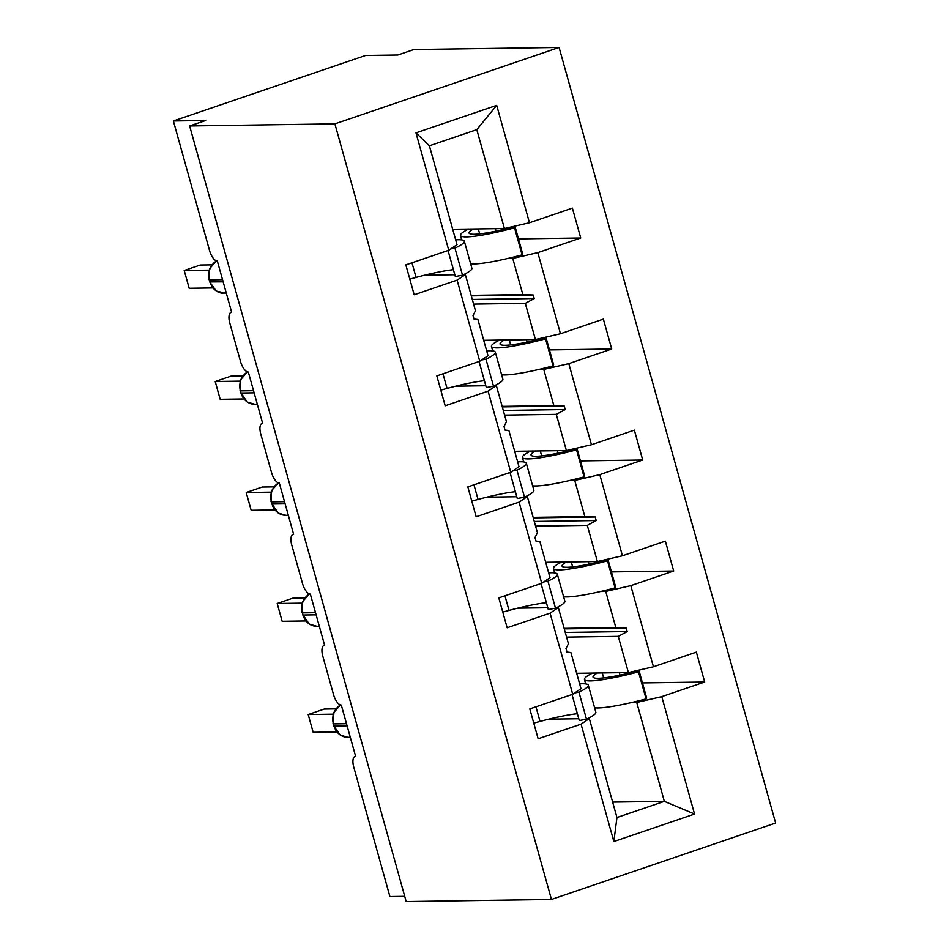 <?xml version="1.0" encoding="UTF-8"?>
<svg xmlns="http://www.w3.org/2000/svg" width="949" height="949" viewBox="0 0 949 949"><rect width="100%" height="100%" fill="white"/><g stroke="black" fill="none" stroke-linecap="round" stroke-linejoin="round"><path stroke-width="1.42" d="M559.091 47.45L413.823 49.55L397.809 55.006L365.531 55.469L173.37 120.974L205.648 120.511L189.634 125.968L406.184 901.55L551.44 899.45L775.63 823.032L559.091 47.45L334.89 123.868L551.44 899.45M404.725 896.342L389.909 896.556L353.752 767.053A11.163 4.65 71.2 0 1 354.997 756.424A11.163 4.65 71.2 0 1 355.614 756.317L341.308 705.083A11.163 4.65 -108.8 0 1 333.49 694.478L322.767 656.056A11.163 4.65 71.2 0 1 324 645.415A11.163 4.65 71.2 0 1 324.629 645.308L310.323 594.086A11.163 4.65 -108.8 0 1 302.494 583.481L291.77 545.058A11.163 4.65 71.2 0 1 293.016 534.417A11.163 4.65 71.2 0 1 293.632 534.311L279.326 483.077A11.163 4.65 -108.8 0 1 271.509 472.472L260.773 434.049A11.163 4.65 71.2 0 1 262.019 423.42A11.163 4.65 71.2 0 1 262.636 423.313L248.341 372.079A11.163 4.65 -108.8 0 1 240.512 361.474L229.788 323.051A11.163 4.65 71.2 0 1 231.022 312.411A11.163 4.65 71.2 0 1 231.651 312.304L217.345 261.082A11.163 4.65 -108.8 0 1 209.527 250.477L173.37 120.974M507.596 258.508L512.757 258.436L522.863 294.629L471.155 295.364M518.474 238.911L580.729 238.009L537.81 252.636L512.757 258.436M429.399 145.802L415.97 132.86L496.683 105.351L476.801 129.645L429.399 145.802L457.015 244.7L448.747 250.263L405.84 264.89L414.179 294.771L457.098 280.145L479.743 361.261L488.011 355.709L477.905 319.516L474.002 319.066L473.005 315.507L475.461 310.774L465.354 274.593L457.098 280.145M465.354 274.593L463.705 274.617M454.82 274.747L424.772 275.174M538.593 369.505L543.753 369.434L553.86 405.626L502.151 406.374M549.459 349.908L611.714 349.007L568.795 363.633L543.753 369.434M479.743 361.261L436.825 375.887L445.176 405.781L488.083 391.142L510.74 472.258L518.996 466.706L508.889 430.514L504.998 430.063L504.002 426.504L506.458 421.783L496.351 385.591L488.083 391.142M496.351 385.591L494.702 385.614M485.805 385.745L455.757 386.184M569.578 480.514L574.738 480.431L584.845 516.624L533.148 517.371M580.456 460.906L642.71 460.004L599.792 474.642L574.738 480.431M510.74 472.258L467.821 486.896L476.161 516.778L519.079 502.151L541.725 583.267L549.993 577.704L539.886 541.523L535.983 541.06L534.987 537.514L537.442 532.78L527.347 496.588L519.079 502.151M527.347 496.588L525.687 496.612M516.802 496.742L486.754 497.181M600.575 591.512L605.735 591.441L615.842 627.621L564.133 628.368M611.441 571.915L673.695 571.013L630.788 585.64L605.735 591.441M541.725 583.267L498.806 597.894L507.157 627.775L550.076 613.149L572.721 694.265L529.803 708.891L538.142 738.773L581.061 724.146L613.849 841.549L616.945 817.504L664.347 801.347L694.549 814.04L613.849 841.549M556.683 607.621L558.332 607.597L550.076 613.149M547.787 607.751L517.739 608.179M631.571 702.509L636.732 702.438L664.347 801.347L612.639 802.095M642.437 682.912L704.692 682.011L661.773 696.637L636.732 702.438M587.668 718.618L589.329 718.595L581.061 724.146M578.783 718.749L548.736 719.176M496.683 105.351L529.459 222.754L572.377 208.128L580.729 238.009M529.459 222.754L504.417 228.543L452.709 229.29M537.81 252.636L560.456 333.751L603.374 319.125L611.714 349.007M560.456 333.751L535.402 339.552L483.705 340.3M568.795 363.633L591.452 444.749L634.359 430.122L642.71 460.004M591.452 444.749L566.399 450.55L514.69 451.297M599.792 474.642L622.437 555.758L665.356 541.132L673.695 571.013M622.437 555.758L597.396 561.547L545.687 562.294M415.97 132.86L448.747 250.263M630.788 585.64L653.434 666.756L696.352 652.129L704.692 682.011M661.773 696.637L694.549 814.04M473.598 304.107L525.307 303.36L535.402 339.552M525.307 303.36L534.216 298.544L533.219 294.985L522.863 294.629M504.595 415.104L556.292 414.357L566.399 450.55M556.292 414.357L565.201 409.541L564.216 405.982L553.86 405.626M535.58 526.114L587.289 525.366L597.396 561.547M587.289 525.366L596.197 520.538L595.201 516.98L584.845 516.624M566.577 637.111L618.274 636.364L628.38 672.556L576.684 673.304M558.332 607.597L568.439 643.778L565.984 648.511L566.98 652.07L570.883 652.521L580.978 688.713L572.721 694.265M618.274 636.364L627.194 631.548L626.198 627.989L615.842 627.621M653.434 666.756L628.38 672.556M589.329 718.595L616.945 817.504M476.801 129.645L504.417 228.543M334.89 123.868L189.634 125.968M564.275 628.879L626.198 627.989M565.272 632.437L627.194 631.548M533.291 517.881L595.201 516.98M534.275 521.44L596.197 520.538M502.294 406.884L564.216 405.982M503.29 410.431L565.201 409.541M471.297 295.874L533.219 294.985M472.294 299.433L534.216 298.544M594.608 707.776A59.55 7.26 -15.6 0 0 646.055 698.891L646.542 697.622L638.997 670.587L638.511 671.845L646.055 698.891M592.591 673.066A59.55 7.26 -15.6 0 0 584.418 679.448A59.55 7.26 -15.6 0 0 638.511 671.845M597.348 673.007A50.617 6.169 -15.6 0 0 593.018 677.052A50.617 6.169 -15.6 0 0 638.997 670.587M340.43 704.941L333.597 712.818M332.684 714.158L308.188 714.514L324.202 709.057L335.851 708.879M332.933 714.882L333.206 713.945M308.188 714.514L313.158 732.296L336.753 731.952M333.953 712.201L333.04 723.79L334.012 726.021A16.003 14.425 89.2 0 0 348.01 737.326L350.311 737.29M533.765 723.091A83.358 10.154 -15.6 0 0 540.028 721.43A50.617 6.169 164.4 0 1 577.372 713.707M579.625 683.849A59.55 7.26 164.4 0 1 588.297 685.202A59.55 7.26 164.4 0 1 578.937 692.153L574.655 692.96M588.297 685.202L595.853 712.236A59.55 7.26 164.4 0 1 586.482 719.188L578.937 692.153M586.482 719.188L579.281 720.552L572.01 694.502M309.445 593.932L302.968 601.203M301.948 603.884L301.829 603.149L277.191 603.505L293.205 598.048L304.854 597.882M277.191 603.505L282.161 621.298L305.756 620.954M309.244 624.074L303.016 615.023A16.003 14.425 89.2 0 0 317.025 626.328L319.315 626.293M502.78 612.093A83.358 10.154 -15.6 0 0 509.032 610.432A50.617 6.169 164.4 0 1 546.387 602.698M548.629 572.852A59.55 7.26 164.4 0 1 557.312 574.192A59.55 7.26 164.4 0 1 547.941 581.156L543.67 581.962M557.312 574.192L564.857 601.239A59.55 7.26 164.4 0 1 555.497 608.19L547.941 581.156M555.497 608.19L548.297 609.555L541.025 583.505M278.448 482.934L271.972 490.194M270.702 492.151L246.206 492.507L262.221 487.051L273.87 486.884M270.951 492.887L271.224 491.95M246.206 492.507L251.165 510.301L274.771 509.957M278.259 513.065L272.031 504.014A16.003 14.425 89.2 0 0 286.029 515.319L288.318 515.295M471.783 501.096A83.358 10.154 -15.6 0 0 478.047 499.435A50.617 6.169 164.4 0 1 515.39 491.701M517.644 461.855A59.55 7.26 164.4 0 1 526.315 463.195A59.55 7.26 164.4 0 1 516.956 470.146L512.674 470.965M526.315 463.195L533.86 490.23A59.55 7.26 164.4 0 1 524.5 497.193L516.956 470.146M524.5 497.193L517.3 498.545L510.028 472.507M563.611 596.779A59.55 7.26 -15.6 0 0 615.071 587.882L615.557 586.624L608.001 559.59L607.514 560.847L615.071 587.882M561.594 562.069A59.55 7.26 -15.6 0 0 553.421 568.451A59.55 7.26 -15.6 0 0 607.514 560.847M566.351 561.998A50.617 6.169 -15.6 0 0 562.022 566.055A50.617 6.169 -15.6 0 0 608.001 559.59M532.626 485.781A59.55 7.26 -15.6 0 0 584.074 476.884L584.56 475.627L577.016 448.58L576.529 449.85L584.074 476.884M530.61 451.072A59.55 7.26 -15.6 0 0 522.436 457.454A59.55 7.26 -15.6 0 0 576.529 449.85M535.355 451A50.617 6.169 -15.6 0 0 531.037 455.046A50.617 6.169 -15.6 0 0 577.016 448.58M247.464 371.937L240.987 379.197M239.955 381.889L239.848 381.142L215.209 381.51L231.224 376.053L242.873 375.875M215.209 381.51L220.18 399.292L243.774 398.96M247.262 402.068L241.034 393.016A16.003 14.425 89.2 0 0 255.044 404.321L257.333 404.286M440.787 390.098A83.358 10.154 -15.6 0 0 447.05 388.426A50.617 6.169 164.4 0 1 484.393 380.703M486.647 350.845A59.55 7.26 164.4 0 1 495.319 352.198A59.55 7.26 164.4 0 1 485.959 359.149L481.677 359.956M495.319 352.198L502.875 379.232A59.55 7.26 164.4 0 1 493.504 386.196L485.959 359.149M493.504 386.196L486.315 387.548L479.043 361.498M216.467 260.928L209.99 268.199M208.97 270.88L208.863 270.145L184.213 270.501L200.227 265.044L211.888 264.878M184.213 270.501L189.183 288.294L212.778 287.95M216.574 260.963A16.003 14.425 89.2 0 0 209.444 279.884L209.658 281.924L216.336 291.118L226.337 293.288M409.802 279.089A83.358 10.154 -15.6 0 0 416.053 277.428A50.617 6.169 164.4 0 1 453.408 269.706M455.662 239.848A59.55 7.26 164.4 0 1 464.334 241.188A59.55 7.26 164.4 0 1 454.962 248.152L450.692 248.958M464.334 241.188L471.878 268.235A59.55 7.26 164.4 0 1 462.519 275.186L454.962 248.152M462.519 275.186L455.318 276.55L448.047 250.5M501.63 374.772A59.55 7.26 -15.6 0 0 553.077 365.887L553.575 364.618L546.019 337.583L545.533 338.84L553.077 365.887M499.613 340.062A59.55 7.26 -15.6 0 0 491.44 346.444A59.55 7.26 -15.6 0 0 545.533 338.84M504.37 340.003A50.617 6.169 -15.6 0 0 500.04 344.048A50.617 6.169 -15.6 0 0 546.019 337.583M470.633 263.775A59.55 7.26 -15.6 0 0 522.092 254.89L522.579 253.62L515.034 226.586L514.536 227.843L522.092 254.89M468.628 229.065A59.55 7.26 -15.6 0 0 460.443 235.447A59.55 7.26 -15.6 0 0 514.536 227.843M473.373 228.994A50.617 6.169 -15.6 0 0 469.055 233.051A50.617 6.169 -15.6 0 0 515.034 226.586M602.259 672.936L603.647 677.906M340.537 704.965A16.003 14.425 89.2 0 0 333.419 723.885L333.04 723.79M346.515 723.696L333.419 723.885L334.012 726.021L347.109 725.831M540.028 721.43L535.936 706.803M309.552 593.967A16.003 14.425 89.2 0 0 302.423 612.888L302.636 614.928M315.519 612.698L302.423 612.888L303.016 615.023L316.112 614.833M509.032 610.432L504.951 595.806M278.555 482.97A16.003 14.425 89.2 0 0 271.438 501.879L271.651 503.931M284.522 501.689L271.438 501.879L272.031 504.014L285.127 503.824M478.047 499.435L473.954 484.797M571.274 561.927L572.662 566.897M540.278 450.929L541.665 455.9M247.57 371.961A16.003 14.425 89.2 0 0 240.441 390.881L240.655 392.922M253.537 390.691L240.441 390.881L241.034 393.016L254.13 392.827M447.05 388.426L442.969 373.799M222.541 279.694L209.444 279.884L210.049 282.019A16.003 14.425 89.2 0 0 224.047 293.324M209.658 281.924L223.134 281.829M416.053 277.428L411.973 262.802M509.293 339.932L510.681 344.902M478.296 228.923L479.684 233.905M354.997 756.424L355.59 756.223M324 645.415L324.594 645.213M293.016 534.417L293.609 534.216M262.019 423.42L262.612 423.218M231.022 312.411L231.627 312.209M619.317 672.687L620.005 675.142M584.418 679.448L585.663 683.909M333.633 725.926L340.252 735.084M340.311 735.119L348.01 737.326M302.624 601.808L302.043 612.793M309.315 624.122L317.025 626.328M271.628 490.799L271.046 501.796M278.33 513.112L286.029 515.319M588.321 561.678L589.009 564.145M553.421 568.451L554.667 572.911M557.336 450.68L558.024 453.148M522.436 457.454L523.67 461.902M240.643 379.802L240.061 390.786M247.333 402.115L255.044 404.321M209.646 268.804L209.065 279.789M526.339 339.683L527.027 342.138M491.44 346.444L492.685 350.905M495.354 228.685L496.03 231.141M460.443 235.447L461.688 239.907"/></g></svg>

